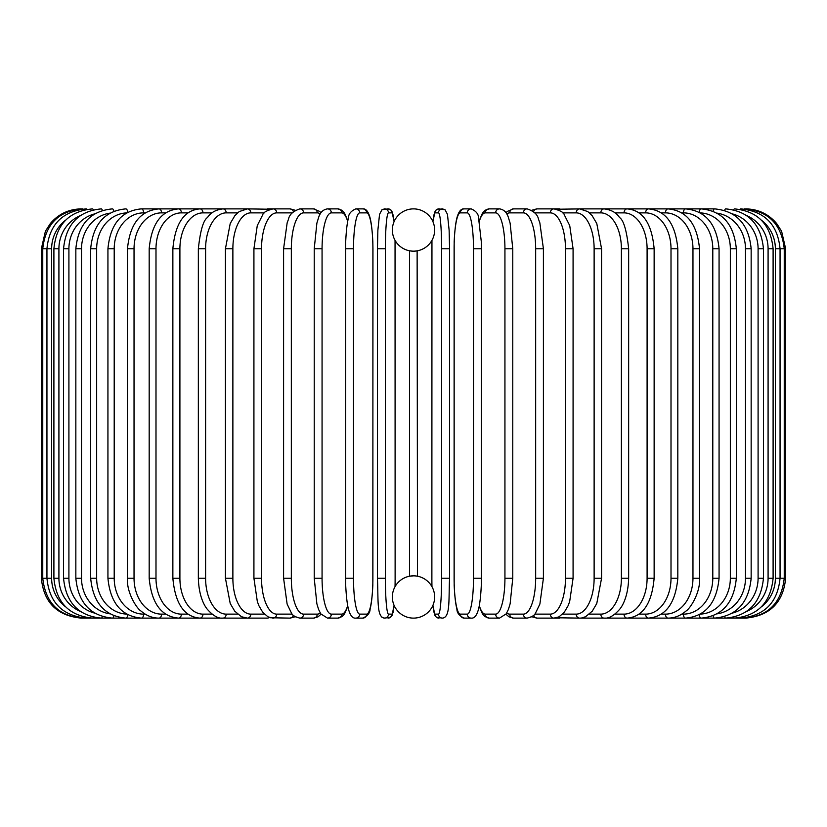 <?xml version="1.0" encoding="UTF-8"?>
<svg xmlns="http://www.w3.org/2000/svg" width="827" height="827" viewBox="0 0 827 827"><rect width="100%" height="100%" fill="white"/><g stroke="black" fill="none" stroke-linecap="round" stroke-linejoin="round"><path stroke-width="1.24" d="M413.5 575.84A21.14 21.14 0 0 0 392.36 596.98A21.14 21.14 0 0 0 413.5 618.12A3.99 3.99 0 0 1 413.49 618.12A3.99 3.99 0 0 0 413.51 618.12A21.14 21.14 0 0 0 434.64 596.98A21.14 21.14 0 0 0 413.5 575.84L409.51 576.223L409.51 250.777L411.215 251.036M413.49 208.88A3.99 3.99 0 0 1 413.51 208.88A3.99 3.99 0 0 0 413.49 208.88A21.14 21.14 0 0 0 392.36 230.02A21.14 21.14 0 0 0 413.5 251.16A21.14 21.14 0 0 0 434.64 230.02A21.14 21.14 0 0 0 413.5 208.88M417.128 250.839L417.49 576.223L415.795 575.964M414.461 251.139L415.123 251.098M416.053 251.005L416.653 250.922M41.35 248.762L51.625 248.762L51.625 578.238L41.35 578.238L41.35 248.762L45.413 231.219L50.302 223.579C58.407 214.038 68.724 209.138 81.242 208.88L81.242 208.9M81.242 618.1L245.805 618.12A3.99 3.267 90 0 0 246.291 618.079M82.607 209.055L82.504 208.88C58.717 210.885 45.464 224.179 42.756 248.762L42.756 578.238C45.547 602.904 58.8 616.198 82.504 618.12L82.607 617.945M65.591 220.178A35.902 35.354 90 0 0 51.625 248.762M86.618 209.355A3.99 0.693 -90 0 0 86.287 208.88C62.418 211.205 49.31 224.51 46.943 248.762L46.943 578.238C49.31 602.49 62.418 615.795 86.287 618.12A3.99 0.693 90 0 0 86.618 617.645M51.625 578.238A35.902 35.354 90 0 0 65.591 606.822M53.9 248.762L58.913 248.762L58.913 578.238L53.9 578.238L53.9 248.762C56.257 224.458 69.148 211.164 92.562 208.88A3.99 1.034 -90 0 1 93.224 209.8M80.312 215.609A35.902 34.672 90 0 0 58.913 248.762M58.913 578.238A35.902 34.672 90 0 0 80.312 611.391M93.224 617.2A3.99 1.034 90 0 1 92.562 618.12C69.148 615.836 56.257 602.542 53.9 578.238M63.555 248.762L68.91 248.762L68.91 578.238L63.555 578.238L63.555 248.762C65.922 224.396 78.493 211.102 101.276 208.88A3.99 1.365 -90 0 1 102.352 210.409M94.629 213.893A35.902 33.731 90 0 0 68.91 248.762M68.91 578.238A35.902 33.731 90 0 0 94.629 613.107M102.352 616.591A3.99 1.365 90 0 1 101.276 618.12C78.493 615.898 65.922 602.604 63.555 578.238M75.846 248.762L81.522 248.762L81.522 578.238L75.846 578.238L75.846 248.762C78.214 224.313 90.391 211.009 112.369 208.88A3.99 1.685 -90 0 1 113.899 211.216M109.939 213.159A35.902 32.532 90 0 0 81.522 248.762M81.522 578.238A35.902 32.532 90 0 0 109.939 613.841M113.899 615.784A3.99 1.685 90 0 1 112.369 618.12C90.391 615.991 78.214 602.687 75.846 578.238M90.67 248.762L96.656 248.762L96.656 578.238L90.67 578.238L90.67 248.762C93.048 224.2 104.74 210.906 125.756 208.88A3.99 1.995 -90 0 1 127.73 212.322M126.707 212.89A35.902 31.085 90 0 0 96.656 248.762M96.656 578.238A35.902 31.085 90 0 0 126.707 614.11M127.73 614.678A3.99 1.995 90 0 1 125.756 618.12C104.74 616.094 93.048 602.8 90.67 578.238M107.934 248.762L114.209 248.762L114.209 578.238L107.934 578.238L107.934 248.762C110.301 224.055 121.435 210.761 141.324 208.88A3.99 2.285 -90 0 1 143.619 212.87A35.902 29.41 90 0 0 114.209 248.762M145.201 212.87L143.619 212.87M114.209 578.238A35.902 29.41 90 0 0 143.619 614.13L145.201 614.13M143.619 614.13A3.99 2.285 90 0 1 141.324 618.12C121.435 616.239 110.301 602.945 107.934 578.238M127.482 248.762L134.036 248.762L134.036 578.238L127.482 578.238L127.482 248.762C129.839 223.89 140.342 210.596 158.97 208.88L141.324 208.88M165.679 212.87L161.534 212.87A35.902 27.498 90 0 0 134.036 248.762M161.534 212.87A3.99 2.564 -90 0 0 158.97 208.88L178.56 208.88A3.99 2.822 -90 0 1 181.371 212.87A35.902 25.389 90 0 0 155.993 248.762L155.993 578.238L149.18 578.238L149.18 248.762L155.993 248.762M134.036 578.238A35.902 27.498 90 0 0 161.534 614.13L165.679 614.13M161.534 614.13A3.99 2.564 90 0 1 158.97 618.12C152.55 618.12 146.575 615.764 141.055 611.081C136.806 608.713 126.345 592.297 127.482 578.238M188.018 212.87L181.371 212.87M155.993 578.238A35.902 25.389 90 0 0 181.371 614.13L188.018 614.13M181.371 614.13A3.99 2.822 90 0 1 178.56 618.12C161.317 616.622 151.527 603.317 149.18 578.238M172.864 248.762L179.904 248.762L179.904 578.238L172.864 578.238L172.864 248.762C175.169 223.414 184.194 210.12 199.927 208.88L178.56 208.88C161.317 210.378 151.527 223.683 149.18 248.762M212.043 212.87L202.977 212.87A35.902 23.073 90 0 0 179.904 248.762M202.977 212.87A3.99 3.06 -90 0 0 199.927 208.88L222.918 208.88A3.99 3.267 -90 0 1 226.185 212.87A35.902 20.592 90 0 0 205.603 248.762L205.603 578.238L198.346 578.238L198.346 248.762L205.603 248.762M179.904 578.238A35.902 23.073 90 0 0 202.977 614.13L212.043 614.13M202.977 614.13A3.99 3.06 90 0 1 199.927 618.12C184.194 616.88 175.169 603.586 172.864 578.238M237.556 212.87L226.185 212.87M205.603 578.238A35.902 20.592 90 0 0 226.185 614.13L237.556 614.13M246.291 208.921A3.99 3.267 -90 0 0 245.805 208.88L247.366 208.88A3.99 3.453 -90 0 1 250.819 212.87A35.902 17.946 90 0 0 232.873 248.762L232.873 578.238L225.43 578.238L225.43 248.762L232.873 248.762M226.185 614.13A3.99 3.267 90 0 1 222.918 618.12C218.297 618.71 213.108 615.784 207.36 609.323C204.838 606.398 198.852 596.887 198.346 578.238M264.361 212.87L250.819 212.87M232.873 578.238A35.902 17.946 90 0 0 250.819 614.13L264.361 614.13M269.271 209.582A3.99 3.453 -90 0 0 267.317 208.88L273.075 208.88A3.99 3.618 -90 0 1 276.694 212.87A35.902 15.175 90 0 0 261.528 248.762L261.528 578.238L253.92 578.238L253.92 248.762L261.528 248.762M269.271 617.418A3.99 3.453 90 0 1 267.317 618.12L246.622 618.1M250.819 614.13A3.99 3.453 90 0 1 247.366 618.12L241.443 616.735L234.723 611.153L230.226 603.514L225.43 578.238M292.251 212.87L276.694 212.87M261.528 578.238A35.902 15.175 90 0 0 276.694 614.13L292.251 614.13M293.389 211.671A3.99 3.618 -90 0 0 289.936 208.88L295.208 210.254L289.936 208.88L273.075 208.88C266.739 210.503 263.306 212.425 262.8 214.638L257.269 225.616L253.92 248.762M293.389 615.329A3.99 3.618 90 0 1 289.936 618.12L295.208 616.746L289.936 618.12L270.357 617.759M276.694 614.13A3.99 3.618 90 0 1 273.075 618.12L268.02 616.859L262.8 612.362L258.996 605.912L257.331 601.57L253.92 578.238M283.837 248.762L291.331 248.762L291.331 578.238L283.589 578.238L283.589 248.762L287.155 222.835L288.478 219.269C289.326 214.617 293.12 211.154 299.86 208.88A3.99 3.753 -90 0 1 303.612 212.87A35.902 12.281 90 0 0 291.331 248.762M320.276 213.976A35.902 12.281 90 0 0 317.248 212.87L303.612 212.87M291.331 578.238A35.902 12.281 90 0 0 303.612 614.13L317.248 614.13A35.902 12.281 90 0 0 320.276 613.024M317.248 212.87A3.99 3.753 -90 0 0 313.505 208.88L319.739 211.454L321.041 212.777L319.739 211.454L313.505 208.88L299.86 208.88M317.248 614.13A3.99 3.753 90 0 1 313.505 618.12L318.023 616.818L321.041 614.223M303.612 614.13A3.99 3.753 90 0 1 299.86 618.12L295.208 616.746M314.363 248.762L322.065 248.762L322.065 578.238L314.229 578.238L314.229 248.762L316.886 223.114L318.591 217.553C320.132 212.405 323.099 209.52 327.502 208.88A3.99 3.856 -90 0 1 331.358 212.87A35.902 9.293 90 0 0 322.065 248.762M347.702 221.419A35.902 9.293 90 0 0 341.685 212.87L331.358 212.87M322.065 578.238A35.902 9.293 90 0 0 331.358 614.13L341.685 614.13A35.902 9.293 90 0 0 347.702 605.581M341.685 212.87A3.99 3.856 -90 0 0 337.829 208.88L327.502 208.88M341.685 614.13A3.99 3.856 90 0 1 337.829 618.12L342.109 616.58L344.549 613.851L347.826 606.212M331.358 614.13A3.99 3.856 90 0 1 327.502 618.12L337.829 618.12M345.645 248.762L353.501 248.762L353.501 578.238L345.645 578.238M353.501 578.238A35.902 6.234 90 0 0 359.735 614.13L366.661 614.13A35.902 6.234 90 0 0 372.894 578.238L372.894 248.762A35.902 6.234 90 0 0 366.661 212.87L359.735 212.87A35.902 6.234 90 0 0 353.501 248.762M359.735 212.87A3.99 3.928 -90 0 0 355.806 208.88C350.875 211.04 348.415 214.131 348.415 218.152C348.312 218.586 346.523 224.034 345.696 241.732L345.696 585.227C346.658 605.219 348.87 610.553 349.025 610.977C350.679 616.084 352.933 618.462 355.806 618.12L362.733 618.12A3.99 3.928 90 0 0 366.661 614.13M366.661 212.87A3.99 3.928 -90 0 0 362.733 208.88C365.596 208.538 367.86 210.916 369.514 216.023C369.659 216.447 371.871 221.781 372.832 241.773L372.956 248.762L372.832 241.773C371.871 221.781 369.659 216.447 369.514 216.023C367.86 210.916 365.596 208.538 362.733 208.88L355.806 208.88M359.735 614.13A3.99 3.928 90 0 1 355.806 618.12M394.055 221.729A35.902 3.132 90 0 0 391.988 212.87A3.99 3.97 -90 0 0 388.018 208.88L381.94 209.758L379.541 214.338L377.877 230.133L377.422 248.762L385.382 248.762L385.382 578.238L377.422 578.238L377.443 248.762L377.877 230.133L379.541 214.338L381.94 209.758L384.545 208.88A3.99 3.97 -90 0 1 388.514 212.87A35.902 3.132 90 0 0 385.382 248.762M385.382 578.238A35.902 3.132 90 0 0 388.514 614.13A3.99 3.97 90 0 1 384.545 618.12C376.461 617.376 378.487 599.709 377.422 578.238L377.422 248.762M391.988 212.87L388.514 212.87M395.037 586.694A35.902 3.132 90 0 0 395.12 578.238L395.12 248.762A35.902 3.132 90 0 0 395.037 240.306M388.514 614.13L391.988 614.13A35.902 3.132 90 0 0 394.055 605.271M391.988 614.13A3.99 3.97 90 0 1 388.018 618.12L390.623 617.242L392.019 615.577L394.076 605.333L393.021 612.662L390.623 617.242L384.545 618.12L381.65 617.014M441.618 248.762L449.578 248.762L449.578 578.238L441.618 578.238L441.618 248.762A35.902 3.132 -90 0 0 438.486 212.87L435.012 212.87A35.902 3.132 -90 0 0 432.945 221.729M432.945 605.271A35.902 3.132 -90 0 0 435.012 614.13L438.486 614.13A3.99 3.97 -90 0 0 442.455 618.12C450.539 617.376 448.513 599.709 449.578 578.238L449.578 248.762L449.123 230.133L447.459 214.338L445.06 209.758L442.455 208.88A3.99 3.97 90 0 0 438.486 212.87M438.486 614.13A35.902 3.132 -90 0 0 441.618 578.238M431.963 240.306A35.902 3.132 -90 0 0 431.88 248.762L431.88 578.238A35.902 3.132 -90 0 0 431.963 586.694M449.578 248.762L449.123 230.133L447.459 214.338L445.06 209.758L438.982 208.88A3.99 3.97 90 0 0 435.012 212.87M442.455 618.12L436.377 617.242L434.981 615.577L432.924 605.333L434.981 615.577L436.377 617.242L438.982 618.12A3.99 3.97 -90 0 1 435.012 614.13M481.355 578.238L481.417 248.762L481.304 241.732L478.585 218.152C478.585 214.131 476.125 211.04 471.194 208.88A3.99 3.928 90 0 0 467.265 212.87L460.339 212.87A35.902 6.234 -90 0 0 454.106 248.762L454.106 578.238A35.902 6.234 -90 0 0 460.339 614.13L467.265 614.13A35.902 6.234 -90 0 0 473.499 578.238L473.499 248.762L481.355 248.762M473.499 248.762A35.902 6.234 -90 0 0 467.265 212.87M467.265 614.13A3.99 3.928 -90 0 0 471.194 618.12C474.067 618.462 476.321 616.084 477.975 610.977C478.13 610.553 480.342 605.219 481.304 585.227L481.417 578.238L473.499 578.238M471.194 208.88L464.267 208.88A3.99 3.928 90 0 0 460.339 212.87M464.267 208.88C461.404 208.538 459.14 210.916 457.486 216.023C457.341 216.447 455.129 221.781 454.168 241.773L454.168 585.268C454.995 602.966 456.773 608.414 456.886 608.848C456.876 612.869 459.347 615.96 464.267 618.12A3.99 3.928 -90 0 1 460.339 614.13M479.298 605.581A35.902 9.293 -90 0 0 485.315 614.13L495.642 614.13A35.902 9.293 -90 0 0 504.935 578.238L504.935 248.762L512.771 248.762L510.114 223.114L508.409 217.553C506.868 212.405 503.901 209.52 499.498 208.88A3.99 3.856 90 0 0 495.642 212.87L485.315 212.87A35.902 9.293 -90 0 0 479.298 221.419M504.935 248.762A35.902 9.293 -90 0 0 495.642 212.87M512.637 578.238L504.935 578.238M499.498 208.88L489.17 208.88A3.99 3.856 90 0 0 485.315 212.87M479.174 606.212L482.451 613.851L484.891 616.58L489.17 618.12A3.99 3.856 -90 0 1 485.315 614.13M489.17 618.12L499.498 618.12A3.99 3.856 -90 0 1 495.642 614.13M506.724 613.024A35.902 12.281 -90 0 0 509.752 614.13L523.388 614.13A35.902 12.281 -90 0 0 535.669 578.238L535.669 248.762L543.411 248.762L539.845 222.835L538.522 219.269C537.674 214.617 533.88 211.154 527.14 208.88A3.99 3.753 90 0 0 523.388 212.87L509.752 212.87A35.902 12.281 -90 0 0 506.724 213.976M535.669 248.762A35.902 12.281 -90 0 0 523.388 212.87M543.163 578.238L535.669 578.238M527.14 208.88L513.495 208.88A3.99 3.753 90 0 0 509.752 212.87M505.959 614.223L508.977 616.818L513.495 618.12A3.99 3.753 -90 0 1 509.752 614.13M513.495 618.12L527.14 618.12A3.99 3.753 -90 0 1 523.388 614.13M534.749 614.13L550.306 614.13A35.902 15.175 -90 0 0 565.472 578.238L565.472 248.762L573.08 248.762L569.731 225.616L564.2 214.638C563.694 212.425 560.261 210.503 553.925 208.88A3.99 3.618 90 0 0 550.306 212.87L534.749 212.87M565.472 248.762A35.902 15.175 -90 0 0 550.306 212.87M573.08 248.762L573.08 578.238L565.472 578.238M557.729 209.582A3.99 3.453 90 0 1 559.683 208.88L537.064 208.88A3.99 3.618 90 0 0 533.611 211.671M543.411 248.762L543.411 578.238L539.886 604.041L535.462 613.241C534.842 615.205 532.071 616.828 527.14 618.12L531.792 616.746L537.064 618.12A3.99 3.618 -90 0 1 533.611 615.329M531.792 616.746L537.064 618.12L553.925 618.12A3.99 3.618 -90 0 1 550.306 614.13M562.639 614.13L576.181 614.13A35.902 17.946 -90 0 0 594.127 578.238L594.127 248.762L601.57 248.762L596.784 223.507L592.173 215.723L587.801 211.578L579.634 208.88A3.99 3.453 90 0 0 576.181 212.87L562.639 212.87M594.127 248.762A35.902 17.946 -90 0 0 576.181 212.87M601.57 248.762L601.57 578.238L594.127 578.238M573.08 578.238L569.669 601.57L568.004 605.912L564.2 612.362L558.98 616.859L553.925 618.12L559.683 618.12A3.99 3.453 -90 0 1 557.729 617.418M556.643 617.759L579.634 618.12A3.99 3.453 -90 0 1 576.181 614.13M589.444 614.13L600.816 614.13A35.902 20.592 -90 0 0 621.397 578.238L621.397 248.762L628.654 248.762C626.701 230.599 623.651 220.189 619.526 217.532C616.353 212.632 611.205 209.748 604.082 208.88A3.99 3.267 90 0 0 600.816 212.87L589.444 212.87M621.397 248.762A35.902 20.592 -90 0 0 600.816 212.87M628.654 248.762L628.654 578.238L621.397 578.238M614.957 614.13L624.023 614.13A35.902 23.073 -90 0 0 647.096 578.238L647.096 248.762L654.136 248.762C651.831 223.414 642.806 210.12 627.073 208.88L581.195 208.88A3.99 3.267 90 0 0 580.709 208.921M601.57 578.238L596.774 603.514L592.277 611.153L585.557 616.735L581.195 618.12A3.99 3.267 -90 0 1 580.709 618.079M745.758 618.1L604.082 618.12A3.99 3.267 -90 0 1 600.816 614.13M638.982 614.13L645.629 614.13A35.902 25.389 -90 0 0 671.007 578.238L671.007 248.762L677.82 248.762C675.473 223.683 665.683 210.378 648.44 208.88L627.073 208.88A3.99 3.06 90 0 0 624.023 212.87L614.957 212.87M647.096 248.762A35.902 23.073 -90 0 0 624.023 212.87M654.136 248.762L654.136 578.238L647.096 578.238M654.136 578.238C651.831 603.586 642.806 616.88 627.073 618.12A3.99 3.06 -90 0 1 624.023 614.13M661.321 614.13L665.466 614.13A35.902 27.498 -90 0 0 692.964 578.238L692.964 248.762L699.518 248.762C697.161 223.89 686.658 210.596 668.03 208.88L648.44 208.88A3.99 2.822 90 0 0 645.629 212.87L638.982 212.87M671.007 248.762A35.902 25.389 -90 0 0 645.629 212.87M677.82 248.762L677.82 578.238L671.007 578.238M677.82 578.238C675.473 603.317 665.683 616.622 648.44 618.12A3.99 2.822 -90 0 1 645.629 614.13M681.799 614.13L683.381 614.13A35.902 29.41 -90 0 0 712.791 578.238L712.791 248.762L719.066 248.762C716.699 224.055 705.565 210.761 685.676 208.88L668.03 208.88A3.99 2.564 90 0 0 665.466 212.87L661.321 212.87M692.964 248.762A35.902 27.498 -90 0 0 665.466 212.87M699.518 248.762L699.518 578.238L692.964 578.238M699.518 578.238C700.655 592.297 690.194 608.713 685.945 611.081C680.425 615.764 674.45 618.12 668.03 618.12A3.99 2.564 -90 0 1 665.466 614.13M700.293 614.11A35.902 31.085 -90 0 0 730.344 578.238L730.344 248.762L736.33 248.762C733.952 224.2 722.26 210.906 701.244 208.88L685.676 208.88A3.99 2.285 90 0 0 683.381 212.87L681.799 212.87M712.791 248.762A35.902 29.41 -90 0 0 683.381 212.87M719.066 248.762L719.066 578.238L712.791 578.238M719.066 578.238C716.699 602.945 705.565 616.239 685.676 618.12A3.99 2.285 -90 0 1 683.381 614.13M717.061 613.841A35.902 32.532 -90 0 0 745.478 578.238L745.478 248.762L751.154 248.762C748.786 224.313 736.609 211.009 714.631 208.88L701.244 208.88A3.99 1.995 90 0 0 699.27 212.322M730.344 248.762A35.902 31.085 -90 0 0 700.293 212.89M736.33 248.762L736.33 578.238L730.344 578.238M736.33 578.238C733.952 602.8 722.26 616.094 701.244 618.12A3.99 1.995 -90 0 1 699.27 614.678M714.631 208.88A3.99 1.685 90 0 0 713.101 211.216M745.478 248.762A35.902 32.532 -90 0 0 717.061 213.159M751.154 248.762L751.154 578.238L745.478 578.238M751.154 578.238C748.786 602.687 736.609 615.991 714.631 618.12A3.99 1.685 -90 0 1 713.101 615.784M732.371 613.107A35.902 33.731 -90 0 0 758.09 578.238L758.09 248.762L763.445 248.762C761.078 224.396 748.507 211.102 725.724 208.88A3.99 1.365 90 0 0 724.648 210.409M758.09 248.762A35.902 33.731 -90 0 0 732.371 213.893M763.445 248.762L763.445 578.238L758.09 578.238M763.445 578.238C761.078 602.604 748.507 615.898 725.724 618.12A3.99 1.365 -90 0 1 724.648 616.591M746.688 611.391A35.902 34.672 -90 0 0 768.087 578.238L768.087 248.762L773.1 248.762C770.743 224.458 757.852 211.164 734.438 208.88A3.99 1.034 90 0 0 733.776 209.8M768.087 248.762A35.902 34.672 -90 0 0 746.688 215.609M773.1 248.762L773.1 578.238L768.087 578.238M773.1 578.238C770.743 602.542 757.852 615.836 734.438 618.12A3.99 1.034 -90 0 1 733.776 617.2M761.409 606.822A35.902 35.354 -90 0 0 775.375 578.238L775.375 248.762L785.65 248.762L781.587 231.219L776.698 223.579C768.593 214.038 758.276 209.138 745.758 208.88L745.758 208.9M785.65 248.762L785.65 578.238L780.057 578.238L780.057 248.762C777.69 224.51 764.582 211.205 740.713 208.88A3.99 0.693 90 0 0 740.382 209.355M775.375 248.762A35.902 35.354 -90 0 0 761.409 220.178M740.382 617.645A3.99 0.693 -90 0 0 740.713 618.12C764.582 615.795 777.69 602.49 780.057 578.238L775.375 578.238M744.393 617.945L744.496 618.12C768.2 616.198 781.453 602.904 784.244 578.238L784.244 248.762C781.536 224.179 768.283 210.885 744.496 208.88L744.393 209.055M395.13 578.238L395.048 240.337M81.242 618.12C57.011 615.764 43.717 602.469 41.35 578.238M198.346 248.762C200.299 230.599 203.349 220.189 207.474 217.532C210.647 212.632 215.795 209.748 222.918 208.88L246.622 208.9M225.43 248.762L230.216 223.507L234.827 215.723L239.199 211.578L247.366 208.88L270.357 209.241M283.589 578.238L287.114 604.041L291.538 613.241C292.158 615.205 294.929 616.828 299.86 618.12L313.505 618.12M337.829 208.88L341.84 210.223L344.539 213.139L347.826 220.788M327.502 618.12L320.793 613.861L318.581 609.406L316.875 603.813L314.229 578.238M362.733 618.12C367.653 615.96 370.124 612.869 370.114 608.848C370.227 608.414 372.005 602.966 372.832 585.268L372.956 248.762M388.018 208.88L390.902 209.986L391.926 211.247L394.076 221.667M438.982 208.88L436.098 209.986L435.074 211.247L432.924 221.667M431.952 240.337L431.87 578.238M471.194 618.12L464.267 618.12M512.771 248.762L512.771 578.238L510.125 603.813L508.419 609.406L506.207 613.861L499.498 618.12M489.17 208.88L485.16 210.223L482.461 213.139L479.174 220.788M513.495 208.88L507.261 211.454L505.959 212.777L507.261 211.454L513.495 208.88M537.064 208.88L531.792 210.254L537.064 208.88M556.643 209.241L580.378 208.9M628.654 578.238C628.148 596.887 622.162 606.398 619.64 609.323C613.892 615.784 608.703 618.71 604.082 618.12L580.378 618.1M745.758 618.12C769.989 615.764 783.283 602.469 785.65 578.238"/></g></svg>

